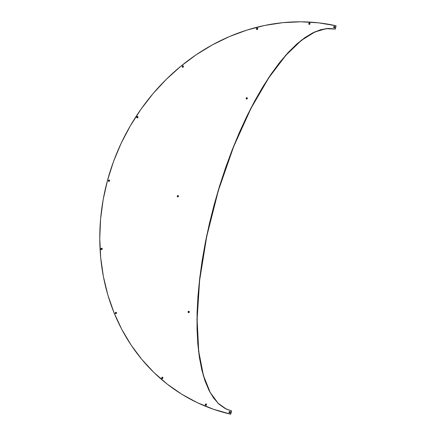 <?xml version="1.0" encoding="UTF-8"?>
<svg xmlns="http://www.w3.org/2000/svg" width="436" height="436" viewBox="0 0 436 436"><rect width="100%" height="100%" fill="white"/><g stroke="black" fill="none" stroke-linecap="round" stroke-linejoin="round"><path stroke-width="0.65" d="M229.848 411.48A0.747 0.659 114.9 0 1 229.461 412.914L230.301 412.342L229.848 411.48L229.004 412.053L229.461 412.914A0.747 0.659 114.9 0 1 229.848 411.48L229.848 411.48M230.045 411.568A0.747 0.659 -65.1 0 0 230.012 411.557L229.167 412.124L229.391 412.876M162.481 377.184A0.747 0.659 114.9 0 1 162.094 378.612L162.933 378.045L162.481 377.184L161.636 377.75L162.094 378.612A0.747 0.659 114.9 0 1 162.481 377.184L162.481 377.184M162.677 377.265A0.747 0.659 -65.1 0 0 162.644 377.26L161.8 377.827L162.252 378.688M334.477 26.373A0.747 0.659 114.9 0 1 334.09 27.806L334.935 27.234L334.477 26.373L333.638 26.945L334.09 27.806A0.747 0.659 114.9 0 1 334.477 26.373L334.477 26.373M334.679 26.46A0.747 0.659 -65.1 0 0 334.641 26.449L333.922 26.754L333.851 27.566M101.79 248.22A0.747 0.659 114.9 0 1 101.403 249.654L102.242 249.081L101.79 248.22L100.945 248.793L101.403 249.654A0.747 0.659 114.9 0 1 101.79 248.22L101.79 248.22M101.986 248.307A0.747 0.659 -65.1 0 0 101.953 248.297L101.108 248.863L101.332 249.615M109.164 179.992A0.747 0.659 114.9 0 1 108.771 181.425L109.616 180.853L109.164 179.992L108.319 180.564L108.771 181.425A0.747 0.659 114.9 0 1 109.164 179.992L109.164 179.992M109.36 180.079A0.747 0.659 -65.1 0 0 109.322 180.068L108.608 180.373L108.537 181.185M137.574 116.499A0.747 0.659 114.9 0 1 137.187 117.933L138.032 117.36L137.574 116.499L136.735 117.071L137.187 117.933A0.747 0.659 114.9 0 1 137.574 116.499L137.574 116.499M137.776 116.586A0.747 0.659 -65.1 0 0 137.738 116.576L137.018 116.886L137.117 117.894M257.311 28.144A0.747 0.659 114.9 0 1 256.924 29.577L257.763 29.005L257.311 28.144L256.472 28.716L256.924 29.577A0.747 0.659 114.9 0 1 257.311 28.144L257.311 28.144M257.507 28.231A0.747 0.659 -65.1 0 0 257.474 28.22L256.63 28.787L257.087 29.648M206.097 403.9A0.747 0.659 114.9 0 1 205.71 405.327L206.555 404.761L206.097 403.9L205.258 404.466L205.71 405.327A0.747 0.659 114.9 0 1 206.097 403.9L206.097 403.9M206.299 403.981A0.747 0.659 -65.1 0 0 206.261 403.976L205.541 404.281L205.639 405.295M309.587 23.01A0.747 0.659 114.9 0 1 309.195 24.438L310.04 23.871L309.587 23.01L308.743 23.577L309.195 24.438A0.747 0.659 114.9 0 1 309.587 23.01L309.587 23.01M309.783 23.092A0.747 0.659 -65.1 0 0 309.745 23.086L309.026 23.391L308.955 24.203M116.074 312.29A0.747 0.659 114.9 0 1 115.687 313.718L116.526 313.152L116.074 312.29L115.229 312.857L115.687 313.718A0.747 0.659 114.9 0 1 116.074 312.29L116.074 312.29M116.27 312.372A0.747 0.659 -65.1 0 0 116.238 312.361L115.393 312.934L115.616 313.686M183.022 65.874A0.747 0.659 114.9 0 1 182.635 67.308L183.474 66.735L183.022 65.874L182.183 66.446L182.635 67.308A0.747 0.659 114.9 0 1 183.022 65.874L183.022 65.874M183.218 65.961A0.747 0.659 -65.1 0 0 183.185 65.95L182.466 66.256L182.395 67.068M178.068 195.502A0.747 0.659 114.9 0 1 177.681 196.93L178.52 196.364L178.068 195.502L177.229 196.069L177.681 196.93A0.747 0.659 114.9 0 1 178.068 195.502L178.068 195.502M178.264 195.584A0.747 0.659 -65.1 0 0 178.231 195.579L177.512 195.884L177.441 196.696M188.897 311.266A0.747 0.659 114.9 0 1 188.51 312.694L189.349 312.127L188.897 311.266L188.052 311.833L188.51 312.694A0.747 0.659 114.9 0 1 188.897 311.266L188.897 311.266M189.093 311.348A0.747 0.659 -65.1 0 0 189.06 311.342L188.216 311.909L188.439 312.661M246.929 97.669A0.747 0.659 114.9 0 1 246.542 99.097L247.381 98.531L246.929 97.669L246.089 98.236L246.542 99.097A0.747 0.659 114.9 0 1 246.929 97.669L246.929 97.669M247.125 97.751A0.747 0.659 -65.1 0 0 247.092 97.746L246.247 98.313L246.471 99.065M198.451 403.202A201.977 179.479 -65.1 0 0 198.522 403.235A201.977 179.479 -65.1 0 0 230.726 414.2L230.562 414.124A201.977 179.479 114.9 0 1 198.364 403.158A201.977 179.479 114.9 0 1 113.284 162.176A201.977 179.479 114.9 0 1 336.074 25.768L335.36 29.081L326.095 28.694L314.841 32.002L301.445 40.352L285.983 55.176L268.865 77.684L250.967 108.422L233.609 146.747L218.387 190.521L206.751 236.361L199.617 280.408L197.121 319.386L198.712 351.263L203.416 375.451L210.196 392.416L218.12 403.24L226.486 409.197M198.478 403.213L213.744 409.371L230.726 414.2L231.603 410.963L230.726 414.2L231.44 410.886L230.562 414.124L213.58 409.3L197.274 402.651L181.796 394.248L167.299 384.165L153.913 372.502L141.776 359.368L131.002 344.898L121.699 329.224L113.949 312.503L107.828 294.883L103.397 276.549L100.7 257.671L99.762 238.427L100.591 219.003L103.179 199.595L107.501 180.379L113.518 161.543L121.164 143.27L130.38 125.737L141.062 109.109L153.118 93.549L166.427 79.205L180.858 66.218L196.282 54.707L212.545 44.788L229.483 36.553L246.945 30.084L264.756 25.441L282.751 22.672L300.747 21.8L318.58 22.835L336.074 25.768L335.197 29.005L328.161 28.427L320.7 29.692L312.879 32.787L304.775 37.681L296.469 44.325L288.033 52.658L279.552 62.599L271.116 74.049L262.794 86.906L254.668 101.038L246.82 116.314L239.326 132.588L232.252 149.701L225.674 167.484L219.646 185.78L214.234 204.397L209.487 223.167L205.454 241.909L202.162 260.439L199.661 278.577L197.96 296.153L197.077 312.999L197.028 328.951L197.808 343.851L199.416 357.564L201.824 369.957L205.018 380.906L208.969 390.307L213.635 398.073L218.97 404.128L224.922 408.412L231.44 410.886L226.398 409.153L218.022 403.229L210.087 392.438L203.296 375.516L198.571 351.367L196.958 319.512L199.432 280.555L206.544 236.503L218.164 190.641L233.385 146.823L250.749 108.455L268.658 77.679L285.787 55.138L301.26 40.297L314.661 31.937L325.926 28.618L335.36 29.081L336.074 25.768L335.36 29.081M328.324 28.503L320.863 29.768L313.043 32.864L304.938 37.758L296.627 44.401L288.196 52.734L279.716 62.67L271.274 74.125L262.952 86.977L254.831 101.114L246.983 116.39L239.484 132.664L232.415 149.771L225.832 167.56L219.809 185.856L214.398 204.473L209.651 223.243L205.612 241.985L202.326 260.515L199.819 278.653L198.118 296.229L197.241 313.075L197.192 329.027L197.971 343.928L199.574 357.64L201.988 370.033L205.182 380.982L209.133 390.384M230.246 411.666L230.012 411.557A0.747 0.659 -65.1 0 0 229.423 412.903M102.188 248.406L101.953 248.297A0.747 0.659 -65.1 0 0 101.365 249.643M189.289 311.451L189.06 311.342A0.747 0.659 -65.1 0 0 188.472 312.688M247.092 97.746A0.747 0.659 -65.1 0 0 246.504 99.092M178.231 195.579A0.747 0.659 -65.1 0 0 177.648 196.925M183.185 65.95A0.747 0.659 -65.1 0 0 182.597 67.297M116.238 312.361A0.747 0.659 -65.1 0 0 115.649 313.707M309.745 23.086A0.747 0.659 -65.1 0 0 309.162 24.432M206.261 403.976A0.747 0.659 -65.1 0 0 205.678 405.322M257.474 28.22A0.747 0.659 -65.1 0 0 256.891 29.566M137.738 116.576A0.747 0.659 -65.1 0 0 137.155 117.922M109.322 180.068A0.747 0.659 -65.1 0 0 108.738 181.414M334.641 26.449A0.747 0.659 -65.1 0 0 334.058 27.795M162.644 377.26A0.747 0.659 -65.1 0 0 162.056 378.606"/></g></svg>
